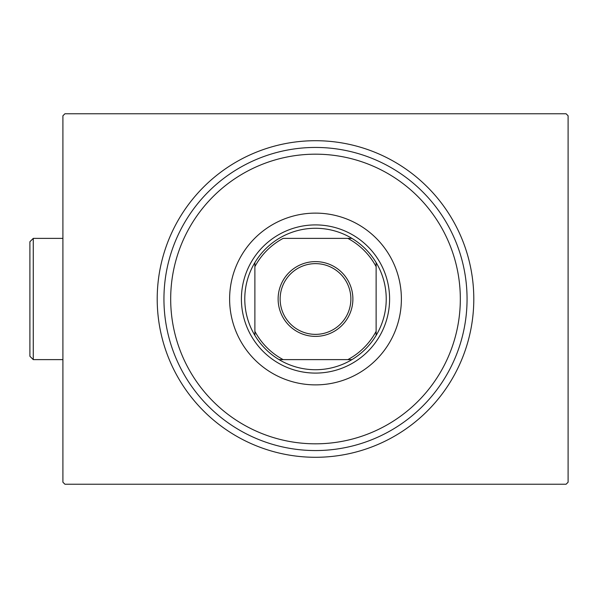 <?xml version="1.0" encoding="UTF-8"?>
<svg xmlns="http://www.w3.org/2000/svg" width="598" height="598" viewBox="0 0 598 598"><rect width="100%" height="100%" fill="white"/><g stroke="black" fill="none" stroke-linecap="round" stroke-linejoin="round"><path stroke-width="0.9" d="M473.795 299A158.291 158.291 0 0 1 315.505 457.291A158.291 158.291 0 0 1 157.207 299A158.291 158.291 0 0 1 315.505 140.709A158.291 158.291 0 0 1 473.795 299M64.928 113.762L566.082 113.762L568.1 115.78L568.1 482.22L566.082 484.238L64.928 484.238L62.91 482.22L62.91 115.78L64.928 113.762M170.684 299A144.821 144.821 0 0 0 315.505 443.821A144.821 144.821 0 0 0 460.325 299A144.821 144.821 0 0 0 315.505 154.179A144.821 144.821 0 0 0 170.684 299M467.06 299A151.556 151.556 0 0 1 315.505 450.556A151.556 151.556 0 0 1 163.942 299A151.556 151.556 0 0 1 315.505 147.444A151.556 151.556 0 0 1 467.06 299M229.617 299A85.88 85.88 0 0 1 315.505 213.12A85.88 85.88 0 0 1 401.385 299A85.88 85.88 0 0 1 315.505 384.88A85.88 85.88 0 0 1 229.617 299M278.122 299A37.382 37.382 0 0 1 315.505 261.618A37.382 37.382 0 0 1 352.887 299A37.382 37.382 0 0 1 315.505 336.382A37.382 37.382 0 0 1 278.122 299M350.869 299A35.364 35.364 0 0 0 315.505 263.636A35.364 35.364 0 0 0 280.141 299A35.364 35.364 0 0 0 315.505 334.364A35.364 35.364 0 0 0 350.869 299M244.776 299A70.728 70.728 0 0 0 254.883 335.433L254.883 331.329L254.883 335.433A70.728 70.728 0 0 0 351.93 359.622L347.834 359.622L351.93 359.622A70.728 70.728 0 0 0 376.127 262.567L376.127 266.671L376.127 262.567A70.728 70.728 0 0 0 351.93 238.378L283.168 238.378A68.703 68.703 0 0 0 254.883 266.671L254.883 331.329A68.703 68.703 0 0 0 283.168 359.622L347.834 359.622A68.703 68.703 0 0 0 376.127 331.329L376.127 266.671A68.703 68.703 0 0 0 347.834 238.378L351.93 238.378A70.728 70.728 0 0 0 254.883 262.567L254.883 266.671L254.883 262.567A70.728 70.728 0 0 0 244.776 299M389.597 299A74.092 74.092 0 0 1 315.505 373.092A74.092 74.092 0 0 1 241.405 299A74.092 74.092 0 0 1 315.505 224.908A74.092 74.092 0 0 1 389.597 299M376.127 335.433L376.127 331.329L376.127 335.433M279.072 359.622L283.168 359.622L279.072 359.622M33.271 359.622L29.9 356.259L29.9 241.742L33.271 238.378L33.271 359.622L62.91 359.622M33.271 238.378L62.91 238.378"/></g></svg>
